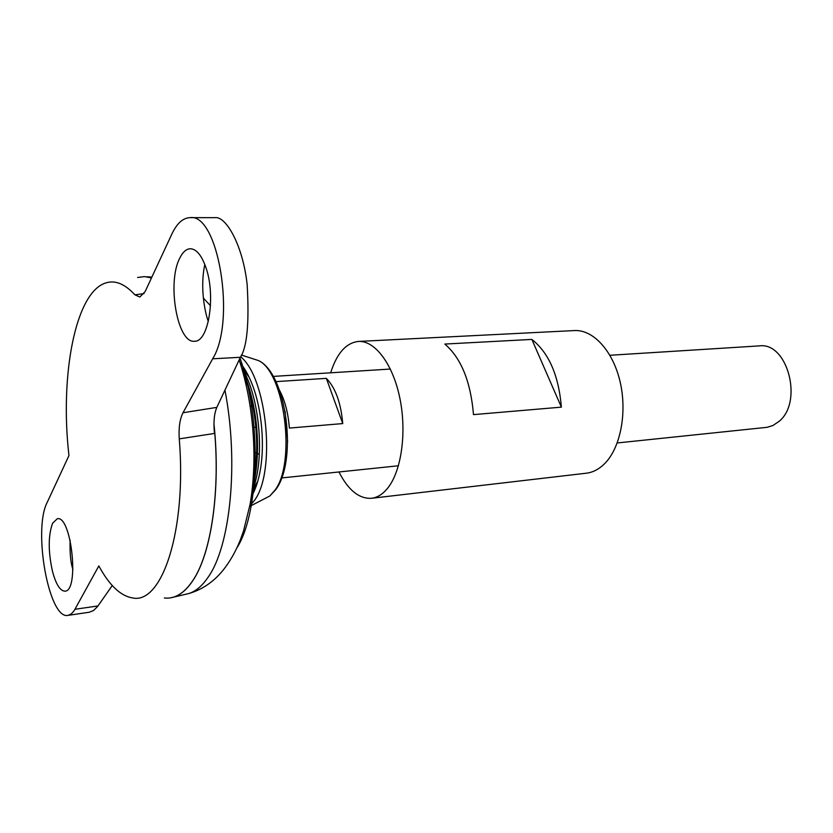 <?xml version="1.0" encoding="UTF-8"?>
<svg xmlns="http://www.w3.org/2000/svg" width="833" height="833" viewBox="0 0 833 833"><rect width="100%" height="100%" fill="white"/><g stroke="black" fill="none" stroke-linecap="round" stroke-linejoin="round"><path stroke-width="1.25" d="M164.361 597.99C174.659 599.177 184.124 593.408 192.756 580.674C211.343 553.581 220.818 489.304 213.956 424.518M216.83 407.379C214.143 413.678 213.352 422.362 214.477 433.441L179.262 438.876C178.564 427.745 179.813 419.041 183.01 412.751L216.83 407.379L240.383 357.295C247.099 347.174 249.348 322.975 247.162 284.699C243.017 245.704 225.982 215.56 214.779 217.673L190.049 217.642C182.958 217.892 176.898 223.369 171.848 234.073L145.192 291.477L139.85 297.017L134.884 294.799L144.015 293.632M134.884 294.799C125.023 284.074 115.475 280.075 106.27 282.793C75.376 291.383 59.705 375.391 68.952 455.578L47.21 502.372C32.716 529.767 48.949 620.21 68.087 615.358L71.242 613.963L74.127 610.745L98.835 565.909C109.31 585.307 120.556 595.98 132.572 597.938C161.956 604.602 186.831 530.496 179.262 438.876M151.491 277.899L144.442 276.598L137.601 277.472M253.211 403.901L250.296 406.754M254.065 451.819L259.355 454.433M245.85 371.029L243.642 370.008M253.586 489.158L255.596 487.784M252.003 491.512C265.467 461.086 260.011 395.717 241.685 367.947M170.161 597.907L173.545 597.146C180.469 595.022 186.894 589.535 192.808 580.663C211.447 553.508 220.912 488.94 213.966 423.997M151.502 277.878L146.795 276.785L151.856 277.108M192.798 580.611C211.405 553.487 220.87 489.065 213.956 424.216M190.049 217.642C218.329 213.009 236.197 321.278 212.665 358.794L183.01 412.751M179.741 258.188C182.729 252.066 186.269 248.911 190.361 248.744C196.39 249.015 201.544 255.21 205.834 267.331C216.111 295.757 208.552 342.415 194.474 341.228C177.408 343.675 166.798 282.616 179.741 258.188M52.625 523.186C48.137 535.4 48.106 551.508 52.521 571.521C56.061 584.537 60.226 591.086 65.016 591.159C79.624 591.201 71.451 515.013 57.3 518.74L52.625 523.186M617.232 442.958L767.11 427.308L772.899 425.538L779.094 421.352C803.491 401.673 787.424 341.78 759.311 345.893L609.912 355.274M256.574 427.131L252.805 427.444M275.921 381.629L326.338 378.359C335.449 387.741 340.916 402.808 342.738 423.581L289.363 428.079C288.208 413.064 284.928 400.444 279.503 390.24M249.775 506.016L254.377 500.508C276.212 472.04 267.112 377.609 240.622 356.784M251.306 496.739C254.815 490.918 257.553 483.369 259.521 474.081C265.31 447.519 262.103 409.118 251.993 383.888C248.515 375.058 244.558 368.061 240.133 362.907M342.738 423.581L326.338 378.359M204.814 264.509C199.858 287.135 204.824 312.271 208.333 321.507M112.257 585.537L97.513 606.591L93.588 610.485L89.35 612.224L68.087 615.358M72.919 569.71L72.7 568.887C70.607 562.285 69.743 552.706 70.128 540.138M338.948 471.967C348.267 490.2 359.127 498.967 371.518 498.29L586.297 473.206C593.023 472.394 599.208 469.135 604.862 463.419C620.564 447.54 627.343 412.397 620.064 381.587C612.869 350.703 593.106 329.441 574.385 330.566L358.429 341.436C346.091 342.832 336.834 353.286 330.67 372.799M371.518 498.29C377.453 497.572 382.888 494.146 387.803 488.003C401.475 470.937 406.9 432.306 399.861 398.195C392.905 364.031 374.944 340.395 358.429 341.436M561.38 407.139L473.498 414.626C470.687 381.587 461.138 358.065 444.832 344.06L531.86 339.416C548.843 352.817 558.683 375.391 561.38 407.139L531.86 339.416M252.732 484.889C260.573 453.204 256.491 404.297 243.507 374.35M236.905 547.875C259.594 512.691 261.729 418.541 239.998 358.117M185.665 594.293L188.654 593.585C195.64 591.461 202.117 586.015 208.094 577.248C230.502 546.052 238.967 462.367 224.941 390.125M287.635 441.813L285.084 411.138M252.368 491.199L253.701 492.251M241.372 355.056L258.48 360.564C286.896 373.621 297.808 461.326 275.536 489.877L269.788 496.01L274.838 490.325C296.277 462.971 284.636 372.195 258.48 360.564L251.639 358.367M240.383 357.295L212.665 358.794M97.992 605.935L75.001 609.277M251.962 491.855L257.772 481.203M249.088 377.151L241.591 367.613M252.066 491.001C262.114 452.975 258.032 404.244 241.83 368.436M203.377 298.099L210.499 305.732M239.154 359.918C253.399 402.797 258.043 458.129 250.067 504.413L243.486 531.1L240.3 539.982C235.708 551.498 229.96 561.588 223.067 570.251C213.446 582.007 201.971 589.785 188.654 593.585L173.545 597.146M390.365 369.05L273.182 376.412M398.434 465.772L281.658 477.944M269.788 496.01L249.702 506.412"/></g></svg>
